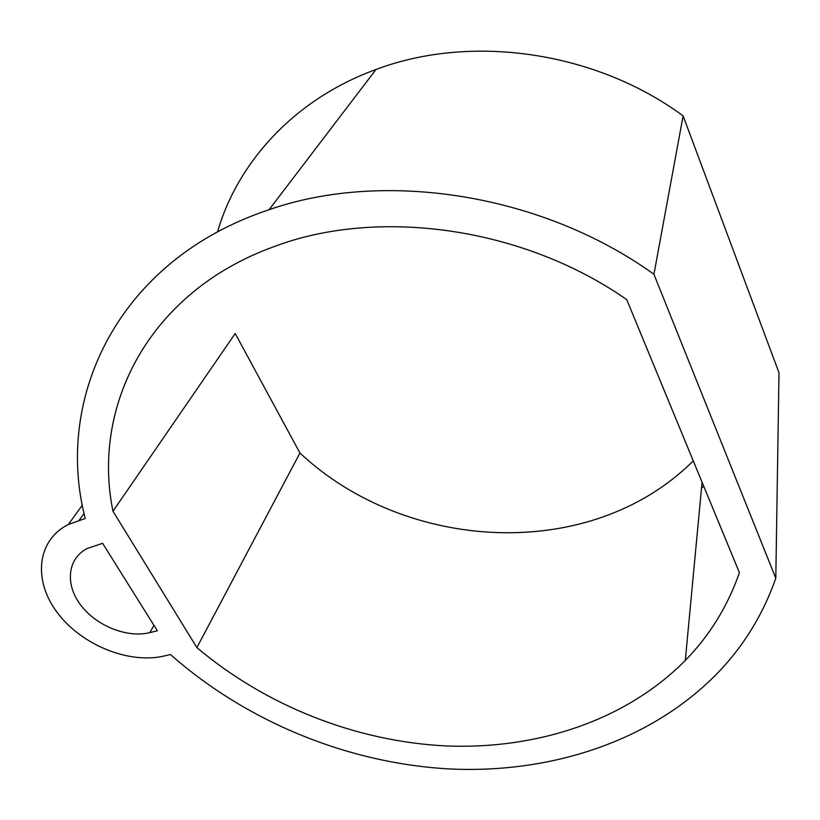 <?xml version="1.0" encoding="UTF-8"?>
<svg xmlns="http://www.w3.org/2000/svg" width="820" height="820" viewBox="0 0 820 820"><rect width="100%" height="100%" fill="white"/><g stroke="black" fill="none" stroke-linecap="round" stroke-linejoin="round"><path stroke-width="1.23" d="M775.802 578.254L653.929 274.269C541.887 193.592 383.873 169.555 269.083 209.715C117.27 260.063 53.935 398.653 85.249 518.496L68.378 524.452C36.582 540.38 32.933 580.847 57.554 612.96C81.846 645.237 129.242 664.333 164.451 655.938L170.437 654.514C246.861 722 348.531 763.656 450.815 769.016C552.793 773.557 654.483 740.347 721.149 669.356C745.411 643.198 763.625 612.827 775.802 578.254L779 372.752L683.111 115.897C595.043 50.922 470.454 33.733 376.001 69.495C294.739 98.994 237.738 162.001 217.515 231.906M102.602 543.301L157.327 630.775L149.793 632.63C127.274 638.226 96.586 626.039 80.873 605.303C64.954 584.66 67.24 558.902 87.063 548.549L102.602 543.301M112.975 511.219C91.44 407.161 147.866 292.258 273.716 246.769C377.384 207.275 522.688 226.771 626.736 299.648L739.414 572.678C727.678 606.287 709.638 635.541 685.305 660.438C625.557 720.872 536.413 749.613 446.336 745.944C356.034 741.557 265.813 705.835 196.892 647.595L299.946 453.029L235.207 333.504L112.975 511.219L196.892 647.595M693.269 460.871C590.38 563.268 405.777 552.332 299.946 453.029M703.724 486.209L701.51 488.105M653.929 274.269L683.111 115.897M149.793 632.63L153.975 625.414M79.15 520.259L84.081 513.371M685.305 660.438L702.063 482.18M269.083 209.715L376.001 69.495M68.378 524.452L82.389 505.079"/></g></svg>
